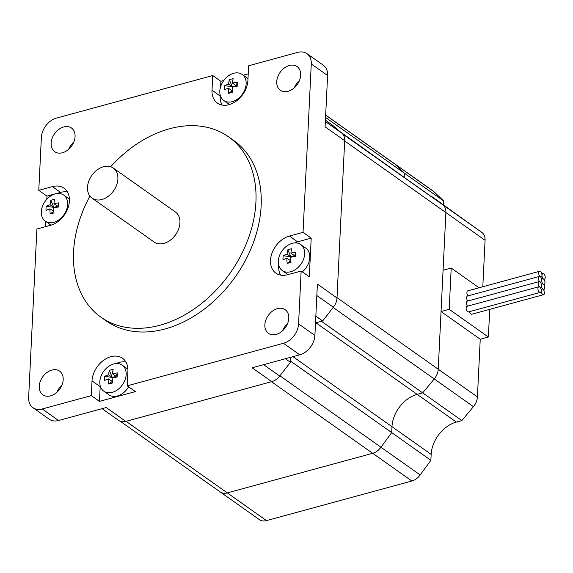 <?xml version="1.0" encoding="UTF-8"?>
<svg xmlns="http://www.w3.org/2000/svg" width="573" height="573" viewBox="0 0 573 573"><rect width="100%" height="100%" fill="white"/><g stroke="black" fill="none" stroke-linecap="round" stroke-linejoin="round"><path stroke-width="0.86" d="M325.421 120.165L332.233 124.986L341.873 133.18L325.357 121.497M46.785 199.289L46.943 196.109L38.778 190.343L41.363 137.477A17.398 12.599 125.3 0 1 56.476 118.095L212.733 75.536L212.01 90.233A21.745 15.75 125.3 0 0 217.403 103.097A21.745 15.75 125.3 0 0 236.499 100.948A21.745 15.75 125.3 0 0 247.908 80.456L248.625 65.759L297.681 52.394A17.398 12.599 125.3 0 1 306.963 53.661A17.398 12.599 125.3 0 1 311.275 63.961L327.606 75.5L325.092 126.834L344.688 140.686A13.337 9.662 -54.7 0 0 341.873 133.18M344.688 140.686L336.996 297.96L317.399 284.108L314.892 335.434L298.569 323.888A17.398 12.599 125.3 0 1 283.449 343.277L127.199 385.837L135.364 391.603L99.466 401.379L91.308 395.614L42.252 408.972A17.398 12.599 125.3 0 1 32.962 407.704A17.398 12.599 125.3 0 1 28.65 397.411L36.887 229.021L50.524 225.304A21.745 15.75 125.3 0 0 67.929 208.214A21.745 15.75 125.3 0 0 64.026 188.209A21.745 15.75 125.3 0 0 52.415 186.626L60.58 192.399L46.943 196.109M316.84 295.546L333.357 307.228A13.337 9.662 -54.7 0 0 336.996 297.96M333.357 307.228L322.649 320.966L315.945 322.785A28.994 21 -54.7 0 0 315.501 322.914A28.994 21 125.3 0 1 315.945 322.785L321.453 321.288L422.673 392.863L417.173 394.367A28.994 21 -54.7 0 0 391.982 426.67L391.688 432.601L380.981 447.248A13.337 9.662 125.3 0 1 372.686 453.3A13.337 9.662 -54.7 0 0 380.981 447.248L391.688 432.601L290.468 361.026L290.647 357.301L290.404 362.315L279.688 376.053L263.601 364.672M283.449 343.277L299.779 354.816L252.149 367.794L271.738 381.647A13.337 9.662 -54.7 0 0 279.688 376.053M271.738 381.647L125.802 421.399L106.206 407.539L58.575 420.518L42.252 408.972M102.058 408.671L118.675 420.424A13.337 9.662 -54.7 0 0 125.802 421.399M212.733 75.536L220.892 81.309L223.749 80.528M243.253 75.213L248.231 73.86M45.446 226.686L45.704 221.422M311.275 63.961L303.045 232.344L311.203 238.117L309.313 276.802L301.154 271.029L298.569 323.888M32.962 407.704L49.292 419.25A17.398 12.599 -54.7 0 0 58.575 420.518M56.827 392.355A14.497 10.5 125.3 0 1 61.934 385.128M68.717 149.231A14.497 10.5 125.3 0 1 73.824 142.011M327.606 75.5A17.398 12.599 -54.7 0 0 323.294 65.207L306.963 53.661M294.321 87.784A14.497 10.5 125.3 0 1 299.428 80.557M290.404 362.315L285.361 358.748M322.649 320.966L315.838 316.146M299.779 354.816A17.398 12.599 -54.7 0 0 314.892 335.434M282.425 330.908A14.497 10.5 125.3 0 1 287.539 323.681M220.892 81.309L220.634 86.63M220.218 95.161L220.175 96.006A21.745 15.75 -54.7 0 0 222.138 105.067M311.203 238.117L297.566 241.835A21.745 15.75 -54.7 0 0 294.515 242.938M301.154 271.029L287.51 274.739A21.745 15.75 125.3 0 1 275.899 273.156A21.745 15.75 125.3 0 1 271.996 253.159A21.745 15.75 125.3 0 1 289.401 236.062L303.045 232.344M278.729 265.27A21.745 15.75 -54.7 0 0 280.634 275.126M91.308 395.614L92.024 380.909A21.745 15.75 125.3 0 1 103.434 360.417A21.745 15.75 125.3 0 1 122.522 358.268A21.745 15.75 125.3 0 1 127.915 371.132L127.199 385.837M125.96 362.072A21.745 15.75 -54.7 0 0 116.025 363.561M100.239 385.887A21.745 15.75 -54.7 0 0 100.189 386.682L99.466 401.379M38.778 190.343L52.415 186.626M50.589 395.864A14.497 10.5 125.3 0 1 42.846 394.804A14.497 10.5 125.3 0 1 42.646 376.905A14.497 10.5 125.3 0 1 59.592 371.132A14.497 10.5 125.3 0 1 63.18 379.706A14.497 10.5 125.3 0 1 50.589 395.864M276.186 334.41A14.497 10.5 125.3 0 1 268.451 333.357A14.497 10.5 125.3 0 1 265.843 320.021A14.497 10.5 125.3 0 1 277.447 308.625A14.497 10.5 125.3 0 1 285.189 309.685A14.497 10.5 125.3 0 1 287.789 323.022A14.497 10.5 125.3 0 1 276.186 334.41M62.478 152.74A14.497 10.5 125.3 0 1 54.736 151.687A14.497 10.5 125.3 0 1 54.535 133.788A14.497 10.5 125.3 0 1 71.482 128.015A14.497 10.5 125.3 0 1 74.082 141.345A14.497 10.5 125.3 0 1 62.478 152.74M288.076 91.293A14.497 10.5 125.3 0 1 280.34 90.24A14.497 10.5 125.3 0 1 276.745 81.66A14.497 10.5 125.3 0 1 284.351 67.994A14.497 10.5 125.3 0 1 297.079 66.561A14.497 10.5 125.3 0 1 299.679 79.898A14.497 10.5 125.3 0 1 288.076 91.293M110.653 166.757A110.474 79.998 125.3 0 1 228.52 136.789L233.748 140.485A110.474 79.998 125.3 0 1 253.581 242.093A110.474 79.998 125.3 0 1 165.16 328.931A110.474 79.998 125.3 0 1 106.184 320.887L100.955 317.191A110.474 79.998 125.3 0 1 89.925 196.073M67.456 192.012A21.745 15.75 -54.7 0 0 60.58 192.399M228.52 136.789A110.474 79.998 125.3 0 1 248.36 238.404A110.474 79.998 125.3 0 1 159.931 325.235A110.474 79.998 125.3 0 1 100.955 317.191M92.067 198.151L154.108 242.021A18.415 13.337 -54.7 0 0 163.942 243.367A18.415 13.337 -54.7 0 0 178.676 228.892A18.415 13.337 -54.7 0 0 175.367 211.96L113.332 168.09A18.415 13.337 -54.7 0 0 91.816 175.424A18.415 13.337 -54.7 0 0 92.067 198.151A18.415 13.337 -54.7 0 0 101.901 199.497A18.415 13.337 -54.7 0 0 116.634 185.022A18.415 13.337 -54.7 0 0 113.332 168.09M46.22 206.301L53.812 207.362L57.644 206.323L53.919 203.687A28.901 13.158 2.8 0 1 58.84 202.863A25.67 3.008 96.3 0 1 58.639 206.989A28.901 13.158 -177.2 0 0 53.719 207.813A28.901 14.977 74.8 0 0 54.012 212.92A25.67 4.19 159 0 1 50.18 213.965A28.901 14.977 -105.2 0 1 49.887 208.859A28.901 13.158 -177.2 0 0 46.019 210.427A25.67 22.419 -153.6 0 1 46.22 206.301A28.901 13.158 2.8 0 1 50.087 204.726L53.812 207.362L55.051 207.541M57.357 207.154L58.84 202.863M54.242 207.698L53.812 207.362L53.798 207.798M53.733 209.016L53.862 211.373M57.608 207.118L57.644 206.323L57.501 207.132M53.869 211.423L49.887 208.859M50.18 213.965L53.862 211.315M53.984 207.755L50.847 200.364A25.67 21.237 47.9 0 1 54.679 199.325A28.901 14.977 74.8 0 0 53.919 203.687M50.087 204.726A28.901 14.977 -105.2 0 1 50.847 200.364M53.798 222.281A15.951 11.546 125.3 0 1 45.281 221.121A15.951 11.546 125.3 0 1 45.059 201.431A15.951 11.546 125.3 0 1 63.696 195.078A15.951 11.546 125.3 0 1 66.561 209.747A15.951 11.546 125.3 0 1 53.798 222.281M51.047 225.153A15.951 11.546 125.3 0 1 50.424 224.759L45.281 221.121M63.696 195.078L68.839 198.716A15.951 11.546 125.3 0 1 69.419 199.168M104.716 376.354L112.315 377.421L116.14 376.382L112.415 373.746A28.901 13.158 2.8 0 1 117.336 372.923A25.67 3.008 96.3 0 1 117.136 377.048A28.901 13.158 -177.2 0 0 112.215 377.872A28.901 14.977 74.8 0 0 112.509 382.979A25.67 4.19 159 0 1 108.684 384.025A28.901 14.977 -105.2 0 1 108.383 378.911A28.901 13.158 -177.2 0 0 104.515 380.486A25.67 22.419 -153.6 0 1 104.716 376.354A28.901 13.158 2.8 0 1 108.591 374.785L112.315 377.421L113.547 377.593M115.853 377.213L117.336 372.923M112.738 377.757L112.315 377.421L112.294 377.851M112.236 379.075L112.365 381.432M116.104 377.177L116.14 376.382L116.004 377.192M112.365 381.482L108.383 378.911M108.684 384.025L112.358 381.367M112.48 377.815L109.35 370.423A25.67 21.237 47.9 0 1 113.175 369.377A28.901 14.977 74.8 0 0 112.415 373.746M108.591 374.785A28.901 14.977 -105.2 0 1 109.35 370.423M112.294 392.34A15.951 11.546 125.3 0 1 103.777 391.18A15.951 11.546 125.3 0 1 103.555 371.49A15.951 11.546 125.3 0 1 122.192 365.137A15.951 11.546 125.3 0 1 125.057 379.806A15.951 11.546 125.3 0 1 112.294 392.34M128.61 386.832A15.951 11.546 125.3 0 1 117.436 395.979A15.951 11.546 125.3 0 1 108.927 394.818L103.777 391.18M122.192 365.137L127.342 368.776A15.951 11.546 125.3 0 1 127.922 369.227M283.205 255.737L290.805 256.804L294.629 255.759L290.905 253.123A28.901 13.158 2.8 0 1 295.826 252.299A25.67 3.008 96.3 0 1 295.625 256.425A28.901 13.158 -177.2 0 0 290.704 257.248A28.901 14.977 74.8 0 0 290.998 262.362A25.67 4.19 159 0 1 287.166 263.401A28.901 14.977 -105.2 0 1 286.872 258.294A28.901 13.158 -177.2 0 0 283.005 259.863A25.67 22.419 -153.6 0 1 283.205 255.737A28.901 13.158 2.8 0 1 287.073 254.168L290.805 256.804L292.037 256.976M294.343 256.589L295.826 252.299M291.227 257.134L290.805 256.804L290.783 257.234M290.719 258.452L290.848 260.808M294.594 256.554L294.629 255.759L294.486 256.568M290.855 260.858L286.872 258.294M287.166 263.401L290.848 260.751M290.969 257.191L287.832 249.799A25.67 21.237 47.9 0 1 291.664 248.761A28.901 14.977 74.8 0 0 290.905 253.123M287.073 254.168A28.901 14.977 -105.2 0 1 287.832 249.799M290.783 271.717A15.951 11.546 125.3 0 1 282.267 270.556A15.951 11.546 125.3 0 1 282.045 250.867A15.951 11.546 125.3 0 1 300.682 244.513A15.951 11.546 125.3 0 1 303.547 259.182A15.951 11.546 125.3 0 1 290.783 271.717M288.04 274.596A15.951 11.546 125.3 0 1 287.417 274.195L282.267 270.556M300.682 244.513L305.832 248.152A15.951 11.546 125.3 0 1 302.351 271.874M224.709 85.678L232.301 86.745L236.133 85.699L232.409 83.064A28.901 13.158 2.8 0 1 237.329 82.24A25.67 3.008 96.3 0 1 237.129 86.365A28.901 13.158 -177.2 0 0 232.201 87.189A28.901 14.977 74.8 0 0 232.502 92.303A25.67 4.19 159 0 1 228.67 93.342A28.901 14.977 -105.2 0 1 228.376 88.235A28.901 13.158 -177.2 0 0 224.509 89.803A25.67 22.419 -153.6 0 1 224.709 85.678A28.901 13.158 2.8 0 1 228.577 84.109L232.301 86.745L233.54 86.917M235.847 86.537L237.329 82.24M232.731 87.082L232.301 86.745L232.28 87.175M232.223 88.392L232.351 90.749M236.09 86.502L236.133 85.699L235.99 86.516M232.359 90.799L228.376 88.235M228.67 93.342L232.344 90.692M232.466 87.132L229.336 79.747A25.67 21.237 47.9 0 1 233.161 78.702A28.901 14.977 74.8 0 0 232.409 83.064M228.577 84.109A28.901 14.977 -105.2 0 1 229.336 79.747M232.28 101.665A15.951 11.546 125.3 0 1 223.771 100.497A15.951 11.546 125.3 0 1 223.549 80.814A15.951 11.546 125.3 0 1 242.186 74.454A15.951 11.546 125.3 0 1 245.043 89.123A15.951 11.546 125.3 0 1 232.28 101.665M229.529 104.537A15.951 11.546 125.3 0 1 228.914 104.136L223.771 100.497M242.186 74.454L247.328 78.093A15.951 11.546 125.3 0 1 247.994 78.623M120.244 421.255L259.361 519.632A13.337 9.662 -54.7 0 0 266.481 520.606L227.302 492.895A13.337 9.662 125.3 0 1 220.182 491.928A13.337 9.662 -54.7 0 0 227.302 492.895L372.686 453.3L411.865 481.005A13.337 9.662 -54.7 0 0 420.167 474.953L279.903 375.781M325.665 115.144L434.012 191.762L443.559 200.887L404.38 173.182L394.833 164.05A13.337 9.662 -54.7 0 0 394.031 163.391A13.337 9.662 125.3 0 1 394.833 164.05L404.38 173.182L404.187 177.036L404.38 173.182L325.55 117.444M482.803 286.758L485.08 240.266A13.337 9.662 -54.7 0 0 481.943 232.502L432.257 196.883L442.757 204.797A13.337 9.662 125.3 0 1 445.894 212.562A13.337 9.662 -54.7 0 0 442.757 204.797L340.426 131.948M333.164 307.472L434.241 378.946L422.673 392.863L434.241 378.946L473.427 406.651A13.337 9.662 -54.7 0 0 477.416 396.946L438.23 369.234A13.337 9.662 125.3 0 1 434.241 378.946A13.337 9.662 -54.7 0 0 438.23 369.234L445.894 212.562L485.08 240.266M126.074 421.32L271.459 381.718L372.686 453.3L227.302 492.895L126.074 421.32M477.416 396.946L480.238 339.237L441.052 311.526L438.23 369.234L337.01 297.659L344.674 140.987L445.894 212.562L443.072 270.27L451.209 268.057L479.085 287.768M266.481 520.606L411.865 481.005M434.012 191.762A13.337 9.662 -54.7 0 0 433.217 191.096L325.672 115.051M443.559 200.887L443.373 204.74M480.238 339.237L488.375 337.017L489.729 309.341M473.427 406.651L461.859 420.575L456.352 422.072A28.994 21 -54.7 0 0 431.161 454.375L430.875 460.305L420.167 474.953M220.182 491.928A13.337 9.662 125.3 0 1 219.38 491.262M451.209 268.057L449.189 309.313L488.375 337.017M449.189 309.313L441.052 311.526M430.875 460.305L391.688 432.601L391.982 426.67A28.994 21 125.3 0 1 417.173 394.367L422.673 392.863L461.859 420.575M539.945 281.83A2.901 1.504 74.8 0 0 540.833 282.045A2.901 1.504 74.8 0 0 541.7 280.405A2.901 1.504 74.8 0 0 540.196 276.673A2.901 1.504 74.8 0 0 541.084 276.888A2.901 1.504 74.8 0 0 541.958 275.248A2.901 1.504 74.8 0 0 541.22 272.397A2.901 1.504 74.8 0 0 539.558 271.294A2.901 1.504 74.8 0 0 538.72 273.701A2.901 1.504 74.8 0 0 540.196 276.673A2.901 1.504 74.8 0 0 539.308 276.451A2.901 1.504 74.8 0 0 538.47 278.858A2.901 1.504 74.8 0 0 539.945 281.83A2.901 1.504 74.8 0 0 539.057 281.608A2.901 1.504 74.8 0 0 538.212 284.015A2.901 1.504 74.8 0 0 539.694 286.987A2.901 1.504 74.8 0 0 540.583 287.202A2.901 1.504 74.8 0 0 541.449 285.562A2.901 1.504 74.8 0 0 539.945 281.83M539.308 276.451L467.525 296.005A2.901 1.504 74.8 0 0 466.651 298.067A2.901 1.504 74.8 0 0 467.769 301.026M539.057 281.608L467.267 301.162A2.901 1.504 74.8 0 0 466.401 303.232A2.901 1.504 74.8 0 0 467.518 306.183M539.694 286.987A2.901 1.504 74.8 0 0 538.806 286.765A2.901 1.504 74.8 0 0 538.119 289.959A2.901 1.504 74.8 0 0 540.325 292.366A2.901 1.504 74.8 0 0 541.199 290.719A2.901 1.504 74.8 0 0 539.694 286.987M538.806 286.765L467.016 306.319A2.901 1.504 74.8 0 0 466.329 309.513A2.901 1.504 74.8 0 0 468.542 311.913L540.325 292.366M539.558 271.294L467.776 290.848A2.901 1.504 74.8 0 0 466.902 292.91A2.901 1.504 74.8 0 0 468.019 295.869M543.462 278.979A2.901 1.504 74.8 0 0 542.574 278.764A2.901 1.504 74.8 0 0 541.7 280.405A2.901 1.504 74.8 0 0 543.211 284.136A2.901 1.504 74.8 0 0 542.323 283.921A2.901 1.504 74.8 0 0 541.449 285.562A2.901 1.504 74.8 0 0 542.96 289.293A2.901 1.504 74.8 0 0 543.849 289.515A2.901 1.504 74.8 0 0 544.687 287.109A2.901 1.504 74.8 0 0 543.211 284.136A2.901 1.504 74.8 0 0 544.099 284.358A2.901 1.504 74.8 0 0 544.937 281.952A2.901 1.504 74.8 0 0 543.462 278.979A2.901 1.504 74.8 0 0 544.35 279.201A2.901 1.504 74.8 0 0 545.038 276.007A2.901 1.504 74.8 0 0 542.824 273.608A2.901 1.504 74.8 0 0 541.958 275.248A2.901 1.504 74.8 0 0 543.462 278.979M542.96 289.293A2.901 1.504 74.8 0 0 542.072 289.079A2.901 1.504 74.8 0 0 541.199 290.719A2.901 1.504 74.8 0 0 541.929 293.569A2.901 1.504 74.8 0 0 543.591 294.672A2.901 1.504 74.8 0 0 544.436 292.266A2.901 1.504 74.8 0 0 542.96 289.293M469.552 311.64A2.901 1.504 74.8 0 0 471.808 314.226L543.591 294.672M456.352 422.072L315.522 322.492M212.01 90.233L220.175 96.006M289.401 236.062L297.566 241.835M92.024 380.909L100.189 386.682M481.943 232.502L342.769 134.089M431.161 454.375L292.989 356.671M540.833 282.045L540.332 282.181M541.084 276.888L540.59 277.024M540.583 287.202L540.081 287.338M542.574 278.764L541.564 279.037M542.323 283.921L541.313 284.194M544.099 284.358L543.598 284.495M542.824 273.608L541.822 273.88M544.35 279.201L543.849 279.338M543.849 289.515L543.347 289.651M542.072 289.079L541.062 289.351"/></g></svg>
